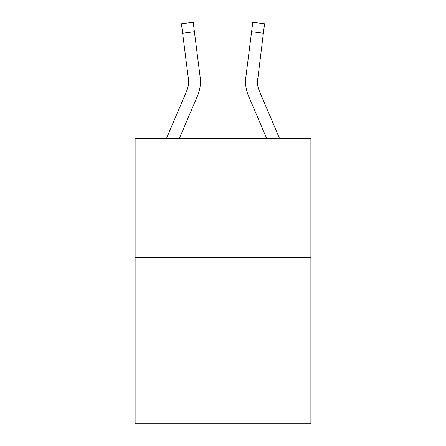 <?xml version="1.0" encoding="UTF-8"?>
<svg xmlns="http://www.w3.org/2000/svg" width="446" height="446" viewBox="0 0 446 446"><rect width="100%" height="100%" fill="white"/><g stroke="black" fill="none" stroke-linecap="round" stroke-linejoin="round"><path stroke-width="0.67" d="M310.879 257.442L310.879 423.7L135.121 423.7L135.121 138.684L310.879 138.684L310.879 257.442L135.121 257.442M179.259 138.684L197.589 95.634A35.63 35.63 0 0 0 200.154 77.214L194.406 31.727L182.626 33.216L181.433 23.789L193.218 22.3L194.406 31.727M200.393 83.408L200.438 81.958L200.393 83.408M199.975 75.787L200.154 77.214M279.648 138.684L259.338 90.984A23.75 23.75 0 0 1 257.442 81.718L263.374 33.216L251.594 31.727L252.782 22.3L264.567 23.789L252.782 22.3L264.567 23.789L263.374 33.216M266.741 138.684L248.411 95.634A35.63 35.63 0 0 1 245.846 77.214L251.594 31.727M259.338 90.984A23.75 23.75 0 0 1 257.442 81.718L257.626 78.702A23.75 23.75 0 0 0 259.338 90.984A23.75 23.75 0 0 1 257.442 81.718A23.75 23.75 0 0 0 259.338 90.984A23.75 23.75 0 0 1 257.442 81.718A23.75 23.75 0 0 0 259.338 90.984A23.75 23.75 0 0 1 257.442 81.718A23.75 23.75 0 0 0 259.338 90.984A23.75 23.75 0 0 1 257.442 81.718A23.75 23.75 0 0 0 259.338 90.984A23.75 23.75 0 0 1 257.442 81.718A23.75 23.75 0 0 0 259.338 90.984A23.75 23.75 0 0 1 257.442 81.718A23.75 23.75 0 0 0 259.338 90.984A23.75 23.75 0 0 1 257.442 81.718A23.75 23.75 0 0 0 259.338 90.984A23.75 23.75 0 0 1 257.442 81.718A23.75 23.75 0 0 0 259.338 90.984A23.75 23.75 0 0 1 257.442 81.718A23.75 23.75 0 0 0 259.338 90.984A23.75 23.75 0 0 1 257.442 81.718A23.75 23.75 0 0 0 259.338 90.984A23.75 23.75 0 0 1 257.442 81.718A23.75 23.75 0 0 0 259.338 90.984A23.75 23.75 0 0 1 257.442 81.718A23.75 23.75 0 0 0 259.338 90.984A23.75 23.75 0 0 1 257.442 81.718A23.75 23.75 0 0 0 259.338 90.984A23.75 23.75 0 0 1 257.442 81.718A23.75 23.75 0 0 0 259.338 90.984A23.75 23.75 0 0 1 257.442 81.718A23.75 23.75 0 0 0 259.338 90.984A23.75 23.75 0 0 1 257.442 81.718A23.75 23.75 0 0 0 259.338 90.984A23.75 23.75 0 0 1 257.442 81.718A23.75 23.75 0 0 0 259.338 90.984M166.352 138.684L186.662 90.984A23.75 23.75 0 0 0 188.374 78.702L182.626 33.216M200.438 81.663L200.393 83.419L200.438 81.663M245.562 81.663L245.607 83.419L245.562 81.663M245.846 77.214L246.025 75.787M264.567 23.789L252.782 22.3M181.433 23.789L193.218 22.3"/></g></svg>
